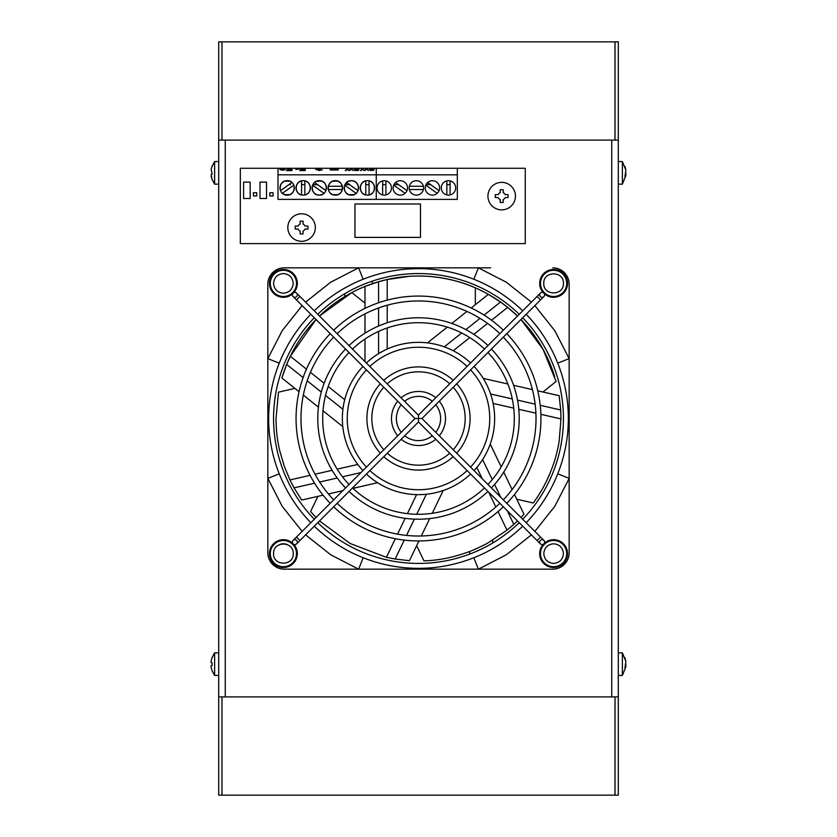 <?xml version="1.0" encoding="UTF-8"?>
<svg xmlns="http://www.w3.org/2000/svg" width="837" height="837" viewBox="0 0 837 837"><rect width="100%" height="100%" fill="white"/><g stroke="black" fill="none" stroke-linecap="round" stroke-linejoin="round"><path stroke-width="1.26" d="M354.961 203.977L354.961 237.384L420.467 237.384L420.467 203.977L354.961 203.977M212.043 174.326L211.981 172.893M211.981 166.469L214.617 161.562L214.617 184.161L211.981 179.244M211.144 174.337L212.043 174.337L211.144 174.337L212.043 179.244L211.144 176.325M211.144 667.612L212.043 670.531L211.144 667.612L211.144 665.614L212.043 665.614L212.043 662.674M211.981 657.756L214.617 652.839L214.617 675.438L211.981 670.531M625.532 169.095L624.957 166.396L625.856 170.214L624.957 176.659L625.856 175.54L625.019 175.54M618.292 184.161L622.383 184.161L622.383 161.562L618.292 161.562M625.856 175.54L622.383 184.161M625.532 660.372L624.957 657.673L625.856 661.502L624.957 667.947L625.856 666.827L625.019 666.827M618.292 675.438L622.383 675.438L622.383 652.839L618.292 652.839M625.856 666.827L622.383 675.438M539.687 294.854A2.459 2.459 0 0 1 543.883 293.117A2.459 2.459 0 0 1 543.883 296.591A2.459 2.459 0 0 1 539.687 294.854A2.459 2.459 0 0 1 540.409 293.117L418.5 415.026L418.5 418.5L415.026 418.5L296.455 299.918L299.928 296.444L296.591 293.117A2.459 2.459 0 0 1 296.591 296.591A2.459 2.459 0 0 1 292.406 294.854A2.459 2.459 0 0 1 296.591 293.117A2.459 2.459 0 0 0 293.808 292.636A13.915 13.915 0 0 0 283.398 269.472A13.915 13.915 0 0 0 277.696 296.089A13.915 13.915 0 0 0 292.636 293.808A2.459 2.459 0 0 1 293.808 292.636M537.072 296.444L540.545 299.918L421.974 418.5L543.883 540.399A2.459 2.459 0 0 1 543.883 543.872A2.459 2.459 0 0 1 539.687 542.135A2.459 2.459 0 0 1 543.883 540.399A2.459 2.459 0 0 1 544.364 543.192A13.915 13.915 0 0 1 567.517 553.602A13.915 13.915 0 0 1 553.602 567.517A13.915 13.915 0 0 1 543.192 544.364A2.459 2.459 0 0 1 540.409 543.872L418.5 421.974L418.5 418.5L421.974 418.5L418.5 418.5L418.5 421.974L299.928 540.545L296.455 537.072L415.026 418.5M297.313 542.135A2.459 2.459 0 0 1 293.117 543.872A2.459 2.459 0 0 1 293.923 539.865A2.459 2.459 0 0 1 297.313 542.135M526.18 314.293A149.844 149.844 0 0 1 526.18 522.696M522.707 526.17A149.844 149.844 0 0 1 314.293 526.17M310.82 522.696A149.844 149.844 0 0 1 310.82 314.293M522.707 317.767A144.927 144.927 0 0 1 522.707 519.222M519.233 522.696A144.927 144.927 0 0 1 317.767 522.696M314.293 519.222A144.927 144.927 0 0 1 314.293 317.767M491.434 349.039A100.712 100.712 0 0 1 491.434 487.95M487.961 491.424A100.712 100.712 0 0 1 349.039 491.424M345.566 487.95A100.712 100.712 0 0 1 345.566 349.039M487.961 352.513A95.805 95.805 0 0 1 487.961 484.477M484.477 487.95A95.805 95.805 0 0 1 352.523 487.95M349.039 484.477A95.805 95.805 0 0 1 349.039 352.513M456.667 383.796A51.58 51.58 0 0 1 456.667 453.194M453.194 456.667A51.58 51.58 0 0 1 383.806 456.667M380.333 453.194A51.58 51.58 0 0 1 380.333 383.796M453.194 387.28A46.673 46.673 0 0 1 453.194 449.72M449.72 453.194A46.673 46.673 0 0 1 387.28 453.194M383.806 449.72A46.673 46.673 0 0 1 383.806 387.28M474.056 366.418A76.146 76.146 0 0 1 474.056 470.582M470.582 474.056A76.146 76.146 0 0 1 366.418 474.056M362.944 470.582A76.146 76.146 0 0 1 362.944 366.418M470.582 369.891A71.239 71.239 0 0 1 470.582 467.098M467.109 470.572A71.239 71.239 0 0 1 369.891 470.572M366.418 467.098A71.239 71.239 0 0 1 366.418 369.891M506.793 333.681A122.432 122.432 0 0 1 506.793 503.319M503.319 506.793A122.432 122.432 0 0 1 333.681 506.793M330.207 503.319A122.432 122.432 0 0 1 330.207 333.681M503.319 337.154A117.525 117.525 0 0 1 503.319 499.846M499.846 503.319A117.525 117.525 0 0 1 337.154 503.319M333.681 499.846A117.525 117.525 0 0 1 333.681 337.154M439.268 401.205A27.025 27.025 0 0 1 439.268 435.784M435.795 439.258A27.025 27.025 0 0 1 401.205 439.258M397.732 435.784A27.025 27.025 0 0 1 397.732 401.205M435.774 404.7A22.107 22.107 0 0 1 435.774 432.3M432.3 435.774A22.107 22.107 0 0 1 404.7 435.774M401.226 432.3A22.107 22.107 0 0 1 401.226 404.7M401.205 397.732A27.025 27.025 0 0 1 435.795 397.732M404.7 401.226A22.107 22.107 0 0 1 432.3 401.226M333.681 330.207A122.432 122.432 0 0 1 503.319 330.207M337.154 333.681A117.525 117.525 0 0 1 499.846 333.681M366.418 362.944A76.146 76.146 0 0 1 470.582 362.944M369.891 366.418A71.239 71.239 0 0 1 467.109 366.418M383.806 380.322A51.58 51.58 0 0 1 453.194 380.322M387.28 383.806A46.673 46.673 0 0 1 449.72 383.806M349.039 345.566A100.712 100.712 0 0 1 487.961 345.566M352.523 349.039A95.805 95.805 0 0 1 484.477 349.039M314.293 310.82A149.844 149.844 0 0 1 522.707 310.82M317.767 314.293A144.927 144.927 0 0 1 519.233 314.293M543.192 292.636A13.915 13.915 0 0 1 553.602 269.472A13.915 13.915 0 0 1 559.304 296.089A13.915 13.915 0 0 1 544.364 293.808M299.928 540.545L296.591 543.872A2.459 2.459 0 0 1 293.808 544.364A13.915 13.915 0 0 1 283.398 567.517A13.915 13.915 0 0 1 277.696 540.901A13.915 13.915 0 0 1 292.636 543.192M292.406 542.135A2.459 2.459 0 0 1 296.591 540.399M296.455 299.918L293.117 296.591A2.459 2.459 0 0 1 292.636 293.808M553.602 270.299A13.099 13.099 0 0 1 566.701 283.398A13.099 13.099 0 0 1 553.602 296.497A13.099 13.099 0 0 1 540.503 283.398A13.099 13.099 0 0 1 553.602 270.299A13.099 13.099 0 0 1 566.701 283.398A13.099 13.099 0 0 1 553.602 296.497A13.099 13.099 0 0 1 540.503 283.398M540.503 553.602A13.099 13.099 0 0 1 553.602 540.503A13.099 13.099 0 0 1 566.701 553.602A13.099 13.099 0 0 1 553.602 566.701A13.099 13.099 0 0 1 540.503 553.602A13.099 13.099 0 0 1 553.602 540.503A13.099 13.099 0 0 1 566.701 553.602A13.099 13.099 0 0 1 553.602 566.701A13.099 13.099 0 0 1 540.503 553.602M270.299 553.602A13.099 13.099 0 0 1 283.398 540.503A13.099 13.099 0 0 1 296.497 553.602A13.099 13.099 0 0 1 283.398 566.701A13.099 13.099 0 0 1 270.299 553.602A13.099 13.099 0 0 1 283.398 540.503A13.099 13.099 0 0 1 296.497 553.602A13.099 13.099 0 0 1 283.398 566.701A13.099 13.099 0 0 1 270.299 553.602M270.299 283.398A13.099 13.099 0 0 1 283.398 270.299A13.099 13.099 0 0 1 296.497 283.398A13.099 13.099 0 0 1 283.398 296.497A13.099 13.099 0 0 1 270.299 283.398A13.099 13.099 0 0 1 283.398 270.299A13.099 13.099 0 0 1 296.497 283.398A13.099 13.099 0 0 1 283.398 296.497A13.099 13.099 0 0 1 270.299 283.398M418.5 415.257L299.928 296.444M310.056 475.343L289.958 479.936L284.245 466.178L279.788 451.028C276.785 438.075 276.179 428.795 276.032 418.5L278.48 392.155L294.927 388.399M323.051 495.18L301.676 500.055L294.059 487.866L314.545 483.19M289.958 479.936L294.059 487.866M218.708 140.103L218.708 795.15L618.292 795.15L618.292 41.85L218.708 41.85L218.708 140.103L618.292 140.103M615.017 140.103L615.017 41.85M615.017 795.15L615.017 696.897M221.983 41.85L221.983 140.103M221.983 696.897L221.983 795.15M218.708 696.897L618.292 696.897M534.864 305.61L554.795 330.699L569.16 358.623L569.16 284.214L569.16 552.786A16.374 16.374 0 0 1 552.786 569.16L478.377 569.16L552.786 569.16M302.136 531.39L282.205 506.301L267.84 478.377L267.84 552.786L267.84 284.214A16.374 16.374 0 0 1 284.214 267.84L358.623 267.84L284.214 267.84M569.16 490.576L569.16 552.786M531.39 534.864L506.301 554.785L478.377 569.16L284.214 569.16A16.374 16.374 0 0 1 267.84 552.786M346.424 569.16L284.214 569.16M267.84 346.424L267.84 284.214M305.61 302.136L330.699 282.205L358.623 267.84L490.576 267.84M473.847 279.255L478.377 267.84L506.301 282.205L531.39 302.136M569.16 284.214A16.374 16.374 0 0 0 552.786 267.84M557.745 473.836L569.16 478.377L554.795 506.301L534.864 531.39M569.16 358.623L557.745 363.153M363.153 557.745L358.623 569.16L330.699 554.785L305.61 534.864M478.377 569.16L473.847 557.745M279.255 363.153L267.84 358.623L282.205 330.699L302.136 305.61M267.84 478.377L279.255 473.836M358.623 267.84L363.153 279.255M211.981 172.861L211.144 169.388L212.043 166.469L211.144 169.388M212.043 657.756L211.144 660.675L212.043 657.756M211.144 660.675L211.144 662.663L212.043 662.663M625.856 170.173L622.383 161.562M625.856 172.893L625.856 175.498L625.019 175.498M625.856 661.46L622.383 652.839M625.856 664.18L625.856 666.786L625.019 666.786M544.594 294.854A2.459 2.459 0 0 1 543.883 296.591L540.545 299.918M544.364 543.192A2.459 2.459 0 0 1 543.192 544.364M492.721 540.116L492.721 542.983M469.735 554.073L469.735 551.437M372.308 281.127L372.308 283.722A142.468 142.468 0 0 1 378.554 281.734M364.984 303.12L351.791 292.605L319.504 316.03A142.468 142.468 0 0 1 344.813 296.56L344.813 293.703M418.5 417.224L418.5 418.5M387.207 300.127L387.207 279.506L378.565 281.734L378.565 302.753M387.207 279.506L409.314 276.325C412.515 275.886 427.759 275.98 431.934 276.66C447.858 278.313 462.327 282.038 475.332 287.855L475.332 304.72M408.78 276.356A142.468 142.468 0 0 0 378.565 281.734L364.984 286.463L364.984 308.372M364.984 313.865L364.984 333.178M364.984 339.037L364.984 361.511M542.889 391.998L556.082 381.473L543.056 349.332L520.97 319.504A142.468 142.468 0 0 1 554.69 376.671A142.468 142.468 0 0 0 546.707 356.363M475.332 287.855A142.468 142.468 0 0 1 488.369 294.331L500.526 302A142.468 142.468 0 0 0 488.369 294.331L471.231 307.995M466.941 311.416L451.834 323.459M447.251 327.11L427.487 342.877M491.539 320.226L507.661 307.367L517.496 316.03A142.468 142.468 0 0 0 507.661 307.367L500.526 302L484.089 315.11M516.774 499.229L533.221 502.985C541.78 491.591 548.643 478.314 553.791 463.154C555.391 459.241 558.865 444.395 559.158 441.183L560.968 418.918L560.717 409.994L540.221 405.317M560.717 409.994L559.137 395.702L537.772 390.827M532.416 389.603L513.583 385.302M507.871 384.005L483.221 378.376M299.039 391.674L281.902 378.01L286.672 364.451A142.468 142.468 0 0 0 282.31 376.671A142.468 142.468 0 0 1 316.03 319.504A142.468 142.468 0 0 0 307.66 328.983M342.783 426.567L323.009 410.8M318.426 407.148L303.329 395.106M301.31 337.468A142.468 142.468 0 0 0 290.324 356.3L286.672 364.451L303.109 377.56M306.447 369.159L290.324 356.3L316.03 319.504M328.397 493.956L342.867 490.649M352.942 488.358L377.592 482.729M498.057 511.564L507.002 530.145L513.824 524.38L507.232 510.706M507.002 530.145L488.463 542.606C485.763 544.385 471.995 550.924 467.935 552.117C452.869 557.536 438.222 560.455 423.972 560.863L416.659 545.661M520.97 517.486L524.004 514.242L514.493 494.489M512.118 489.551L503.738 472.141M501.196 466.868L490.22 444.081M517.486 520.959L513.824 524.38M395.336 538.725L386.391 557.306L395.148 559.043L404.261 540.106M386.391 557.306L350.159 543.506L319.504 520.959M316.03 517.486L310.611 511.543L317.924 496.341M395.148 559.043L409.429 560.685L418.939 540.932M421.314 535.983L429.695 518.584M432.237 513.311L443.212 490.524M211.144 665.614L212.043 665.614M301.571 241.307A13.758 13.758 0 0 0 315.329 227.559A13.758 13.758 0 0 0 301.571 213.801A13.758 13.758 0 0 0 287.823 227.559A13.758 13.758 0 0 0 301.571 241.307M307.964 226.084L307.964 229.024L305.045 229.024A3.766 3.766 0 0 1 303.046 231.022L303.046 233.941L300.096 233.941L300.096 231.022A3.766 3.766 0 0 1 298.108 229.024L295.189 229.024L295.189 226.084L298.108 226.084A3.766 3.766 0 0 1 300.096 224.086L300.096 221.167L303.046 221.167L303.046 224.086A3.766 3.766 0 0 1 305.045 226.084L307.692 226.084M307.964 227.957L307.964 229.024M501.687 209.867A13.758 13.758 0 0 0 515.446 196.109A13.758 13.758 0 0 0 501.687 182.361A13.758 13.758 0 0 0 487.94 196.109A13.758 13.758 0 0 0 501.687 209.867M508.08 194.634L508.08 197.584L505.161 197.584A3.766 3.766 0 0 1 503.163 199.583L503.163 202.502L500.212 202.502L500.212 199.583A3.766 3.766 0 0 1 498.224 197.584L495.305 197.584L495.305 194.634L498.224 194.634A3.766 3.766 0 0 1 500.212 192.646L500.212 189.727L503.163 189.727L503.163 192.646A3.766 3.766 0 0 1 505.161 194.634L508.08 194.634M439.624 187.906A7.209 7.209 0 0 1 432.415 195.115A7.209 7.209 0 0 1 425.217 187.906A7.209 7.209 0 0 1 432.415 180.698A7.209 7.209 0 0 1 439.624 187.906M423.574 187.906A7.209 7.209 0 0 1 416.376 195.115A7.209 7.209 0 0 1 409.167 187.906A7.209 7.209 0 0 1 416.376 180.698A7.209 7.209 0 0 1 423.574 187.906M407.525 187.906A7.209 7.209 0 0 1 400.327 195.115A7.209 7.209 0 0 1 393.118 187.906A7.209 7.209 0 0 1 400.327 180.698A7.209 7.209 0 0 1 407.525 187.906M391.475 187.906A7.209 7.209 0 0 1 384.277 195.115A7.209 7.209 0 0 1 377.068 187.906A7.209 7.209 0 0 1 384.277 180.698A7.209 7.209 0 0 1 391.475 187.906M455.673 187.906A7.209 7.209 0 0 1 448.465 195.115A7.209 7.209 0 0 1 441.266 187.906A7.209 7.209 0 0 1 448.465 180.698A7.209 7.209 0 0 1 455.673 187.906M457.316 174.828L376.252 174.828L376.252 168.268L277.989 168.268L277.989 174.828L277.989 168.268L240.324 168.268L240.324 243.598L525.27 243.598L525.27 168.268L240.324 168.268L240.324 243.598L525.27 243.598L525.27 168.268L457.316 168.268L457.316 199.384L277.989 199.384L376.252 199.384L376.252 174.828L376.252 199.384M439.08 190.658L427.665 182.487A7.209 7.209 0 0 0 425.761 185.155L437.176 193.316M376.252 168.268L376.252 174.828L277.989 174.828L376.252 174.828M446.832 194.927L446.832 180.886M450.107 180.886L450.107 194.927M382.635 180.886L382.635 194.927M385.909 194.927L385.909 180.886M393.662 185.155L405.077 193.316M395.566 182.487L406.981 190.658M409.356 189.539L423.386 189.539M423.386 186.264L409.356 186.264M382.635 184.653L385.909 184.653M398.59 184.653L394.426 184.653L394.426 183.763M430.678 184.653L427.184 184.653L427.184 182.958M446.832 184.653L450.107 184.653M338.221 169.304L338.221 169.953L330.207 169.953L330.207 169.304L338.221 169.304L330.207 169.304L330.207 169.953L338.221 169.953L338.221 169.304M290.92 168.54L290.92 169.702L287.081 169.472L290.92 169.702L290.92 170.581L286.484 170.581L290.92 170.34L290.92 169.702L287.081 169.702L290.92 169.472L290.92 168.54L292.008 168.54L292.008 170.581L286.484 170.581L292.008 170.581L292.008 168.54L292.008 170.581M299.719 170.539L304.155 170.309L304.155 169.67L300.316 169.43L304.155 169.43L304.155 168.509L305.243 168.509L305.243 170.539L299.719 170.539L305.243 170.539L305.243 168.509L305.243 170.539L305.243 168.509L304.155 168.509L304.155 169.43L300.316 169.43L304.155 169.43L304.155 170.309L299.719 170.539M346.936 169.639L346.936 168.969L345.2 170.549L346.037 170.549L345.2 170.549L346.936 168.969L349.28 170.35L351.655 168.969L353.34 170.549L351.247 169.189L349.761 170.549L347.345 169.189L346.037 170.549L347.345 169.189L348.747 170.549M361.239 170.507L360.391 170.507L362.128 168.938L364.472 170.319L366.857 168.938L368.542 170.507L366.449 169.158L364.953 170.507L362.547 169.158L361.239 170.507L362.547 169.158L363.949 170.507L366.449 169.158L368.542 170.507L366.857 168.938L366.857 169.629L366.857 168.938L365.999 168.938L364.66 170.507L362.128 168.938L360.391 170.507M370.1 170.057L372.852 169.984L369.368 169.608L370.226 168.969L374.149 169.44L370.09 169.231L373.637 170.329L370.435 170.486L373.637 170.329L370.09 169.231L374.149 169.44L370.226 168.969L369.368 169.608L372.852 169.984L370.1 170.057M358.163 169.492L355.034 169.011L354.177 169.639L357.556 170.528L354.177 169.639L355.034 169.011L358.958 169.482L354.898 169.262L357.817 169.796L358.435 170.361L357.65 170.518L354.909 170.476L358.435 170.361L355.443 169.618M319.598 169.838L319.598 170.507L318.447 170.507L318.447 169.838L315.748 169.555L319.598 168.875L319.598 169.555L322.287 169.838L319.598 169.838L319.598 168.875L318.447 168.875L318.447 169.838L315.748 169.555L318.447 169.838L318.447 170.507L322.287 169.838L319.598 169.838M298.83 169.116L295.733 169.367L298.83 169.116M282.142 168.875L282.142 170.214L285.323 169.66L283.094 169.43L283.094 170.214L279.914 169.66L282.142 168.875L285.323 169.66L283.094 169.66L283.094 168.875M277.989 174.828L277.989 199.384L277.989 174.828M356.384 182.748A7.209 7.209 0 0 0 351.362 180.698C360.653 180.29 360.653 195.513 351.362 195.115C342.061 195.523 342.061 180.29 351.362 180.698A7.209 7.209 0 0 0 348.705 181.21L351.362 180.698A7.209 7.209 0 0 1 358.56 187.906A7.209 7.209 0 0 1 351.362 195.115A7.209 7.209 0 0 1 344.153 187.906A7.209 7.209 0 0 1 351.362 180.698L353.727 181.095M330.28 193.065A7.209 7.209 0 0 0 335.313 195.115A7.209 7.209 0 0 1 328.104 187.906A7.209 7.209 0 0 1 335.313 180.698C344.603 180.29 344.603 195.513 335.313 195.115C326.012 195.523 326.012 180.29 335.313 180.698A7.209 7.209 0 0 0 332.655 181.21M324.285 182.748A7.209 7.209 0 0 0 319.263 180.698C328.554 180.29 328.554 195.513 319.263 195.115C309.972 195.523 309.962 180.29 319.263 180.698A7.209 7.209 0 0 1 326.461 187.906A7.209 7.209 0 0 1 319.263 195.115A7.209 7.209 0 0 0 321.91 194.602L319.263 195.115A7.209 7.209 0 0 1 312.055 187.906A7.209 7.209 0 0 1 319.263 180.698A7.209 7.209 0 0 0 316.606 181.21L321.628 181.095M305.84 181.2A7.209 7.209 0 0 0 303.214 180.698C312.504 180.29 312.504 195.513 303.214 195.115C293.923 195.523 293.913 180.29 303.214 180.698A7.209 7.209 0 0 1 310.422 187.906A7.209 7.209 0 0 1 303.214 195.115A7.209 7.209 0 0 0 305.861 194.602M292.197 182.748A7.209 7.209 0 0 0 287.164 180.698C296.455 180.29 296.455 195.513 287.164 195.115C277.874 195.523 277.874 180.29 287.164 180.698A7.209 7.209 0 0 1 294.373 187.906A7.209 7.209 0 0 1 287.164 195.115A7.209 7.209 0 0 0 289.811 194.602M362.379 193.065A7.209 7.209 0 0 0 367.412 195.115A7.209 7.209 0 0 1 360.203 187.906A7.209 7.209 0 0 1 367.412 180.698C376.702 180.29 376.702 195.513 367.412 195.115C358.11 195.523 358.11 180.29 367.412 180.698A7.209 7.209 0 0 0 364.754 181.21M250.158 182.121L250.158 198.495L243.598 198.495L243.598 182.121L250.158 182.121L250.158 198.495L243.598 198.495L243.598 182.121L250.158 182.121M259.983 198.495L259.983 182.121L266.532 182.121L266.532 198.495L259.983 198.495L259.983 182.121L266.532 182.121L266.532 198.495L259.983 198.495M324.421 192.939A7.209 7.209 0 0 0 325.959 190.554L314.503 182.487A7.209 7.209 0 0 0 314.168 182.811M325.97 190.533A7.209 7.209 0 0 0 326.461 187.906M322.036 194.561A7.209 7.209 0 0 0 324.358 193.002M326.461 187.791A7.209 7.209 0 0 0 325.959 185.249M325.907 185.134A7.209 7.209 0 0 0 324.358 182.811M346.194 182.874A7.209 7.209 0 0 0 344.656 185.249M344.645 185.27A7.209 7.209 0 0 0 344.153 187.906M344.153 188.011A7.209 7.209 0 0 0 344.656 190.554M344.708 190.679A7.209 7.209 0 0 0 346.267 193.002M346.33 193.065A7.209 7.209 0 0 0 354.009 194.602L348.987 194.707M348.59 181.252A7.209 7.209 0 0 0 346.267 182.811M356.52 192.939A7.209 7.209 0 0 0 358.058 190.554M358.069 190.533A7.209 7.209 0 0 0 358.56 187.906M354.124 194.561A7.209 7.209 0 0 0 356.457 193.002M358.56 187.791A7.209 7.209 0 0 0 358.058 185.249M358.006 185.134A7.209 7.209 0 0 0 356.457 182.811M312.599 185.155A7.209 7.209 0 0 0 312.557 185.249L324.013 193.316L312.599 185.155A7.209 7.209 0 0 1 314.105 182.874M312.557 185.27A7.209 7.209 0 0 0 312.055 187.906M312.055 188.011A7.209 7.209 0 0 0 312.557 190.554M312.609 190.679A7.209 7.209 0 0 0 314.168 193.002M314.231 193.065A7.209 7.209 0 0 0 319.263 195.115L316.899 194.707M316.491 181.252A7.209 7.209 0 0 0 314.503 182.487L325.917 190.658M328.104 188.011A7.209 7.209 0 0 0 328.606 190.554M328.659 190.679A7.209 7.209 0 0 0 330.217 193.002M332.54 181.252A7.209 7.209 0 0 0 330.217 182.811M330.144 182.874A7.209 7.209 0 0 0 328.606 185.249M328.606 185.27A7.209 7.209 0 0 0 328.104 187.906M342.019 190.533A7.209 7.209 0 0 0 342.511 187.906A7.209 7.209 0 0 1 335.313 195.115A7.209 7.209 0 0 0 337.96 194.602M338.085 194.561A7.209 7.209 0 0 0 340.408 193.002M340.471 192.939A7.209 7.209 0 0 0 342.009 190.554M342.511 187.791A7.209 7.209 0 0 0 342.009 185.249M341.956 185.134A7.209 7.209 0 0 0 340.408 182.811M340.335 182.748A7.209 7.209 0 0 0 335.313 180.698A7.209 7.209 0 0 1 342.511 187.906M289.937 194.561A7.209 7.209 0 0 0 292.259 193.002M292.322 192.939A7.209 7.209 0 0 0 293.86 190.554M293.871 190.533A7.209 7.209 0 0 0 294.373 187.906M294.373 187.791A7.209 7.209 0 0 0 293.86 185.249M282.132 193.065A7.209 7.209 0 0 0 282.404 193.316L293.829 185.155A7.209 7.209 0 0 0 292.259 182.811M305.986 194.561A7.209 7.209 0 0 0 308.309 193.002M308.372 192.939A7.209 7.209 0 0 0 309.91 190.554M309.92 190.533A7.209 7.209 0 0 0 310.422 187.906L309.993 190.355M310.412 187.791A7.209 7.209 0 0 0 309.91 185.249M309.868 185.134A7.209 7.209 0 0 0 308.309 182.811M308.246 182.748A7.209 7.209 0 0 0 305.861 181.21M300.577 194.613A7.209 7.209 0 0 0 303.214 195.115A7.209 7.209 0 0 1 296.005 187.906A7.209 7.209 0 0 1 303.214 180.698A7.209 7.209 0 0 0 300.556 181.21M300.441 181.252A7.209 7.209 0 0 0 298.118 182.811M298.056 182.874A7.209 7.209 0 0 0 296.518 185.249M296.507 185.27A7.209 7.209 0 0 0 296.005 187.906L296.434 185.458M296.005 188.011A7.209 7.209 0 0 0 296.518 190.554M296.56 190.679A7.209 7.209 0 0 0 298.118 193.002M298.181 193.065A7.209 7.209 0 0 0 300.556 194.602M283.869 194.31L282.404 193.316A7.209 7.209 0 0 0 287.164 195.115A7.209 7.209 0 0 1 279.956 187.906A7.209 7.209 0 0 1 287.164 180.698A7.209 7.209 0 0 0 284.507 181.21M284.392 181.252A7.209 7.209 0 0 0 282.069 182.811M282.006 182.874A7.209 7.209 0 0 0 280.468 185.249M280.458 185.27A7.209 7.209 0 0 0 279.956 187.906M279.956 188.011A7.209 7.209 0 0 0 280.468 190.554M290.46 181.503L291.914 182.487L280.5 190.658A7.209 7.209 0 0 0 282.069 193.002M364.639 181.252A7.209 7.209 0 0 0 362.316 182.811M362.243 182.874A7.209 7.209 0 0 0 360.705 185.249M360.695 185.27A7.209 7.209 0 0 0 360.203 187.906L360.632 185.458M360.203 188.011A7.209 7.209 0 0 0 360.705 190.554M360.757 190.679A7.209 7.209 0 0 0 362.316 193.002M374.118 190.533A7.209 7.209 0 0 0 374.61 187.906A7.209 7.209 0 0 1 367.412 195.115A7.209 7.209 0 0 0 370.059 194.602M370.174 194.561A7.209 7.209 0 0 0 372.507 193.002M372.57 192.939A7.209 7.209 0 0 0 374.108 190.554M374.61 187.791A7.209 7.209 0 0 0 374.108 185.249M374.055 185.134A7.209 7.209 0 0 0 372.507 182.811M372.434 182.748A7.209 7.209 0 0 0 367.412 180.698A7.209 7.209 0 0 1 374.61 187.906L374.181 190.355M313.362 184.653L313.362 183.763L313.362 184.653L317.526 184.653M290.439 183.554L290.439 184.653L290.439 183.554M346.12 184.653L346.12 182.958L346.12 184.653L349.625 184.653M288.901 184.653L290.439 184.653M301.571 184.653L304.846 184.653M365.769 184.653L369.044 184.653M269.807 195.984L269.807 192.709L273.082 192.709L273.082 195.984L269.807 195.984L269.807 192.709L273.082 192.709L273.082 195.984L269.807 195.984M253.433 195.984L256.708 195.984L256.708 192.709L253.433 192.709L253.433 195.984L256.708 195.984L256.708 192.709L253.433 192.709L253.433 195.984M305.453 194.759L304.846 194.927L304.846 180.886L305.4 181.043M342.166 185.699L342.323 186.264L328.292 186.264L328.449 185.709M369.044 180.886L369.044 194.927L369.044 180.886L369.598 181.043M300.975 181.054L301.571 180.886L301.571 194.927L301.027 194.77M346.602 182.487L358.016 190.658L346.602 182.487L348.359 181.357M356.112 193.316L344.698 185.155L356.112 193.316L354.365 194.456M328.449 190.114L328.292 189.539L342.323 189.539L342.176 190.104M365.769 194.927L365.769 180.886L365.769 194.927L365.214 194.77M328.795 184.831L329.757 183.313M330.416 182.612L332.027 181.493M332.76 181.169L337.75 181.127M338.483 181.441L340.094 182.518M340.816 183.261L341.778 184.736M342.323 186.264L328.292 186.264M341.831 190.982L340.858 192.5M340.199 193.201L338.598 194.32M337.855 194.644L332.864 194.686M332.132 194.372L330.531 193.295M329.799 192.552L328.836 191.077M328.292 189.539L342.323 189.539M280.447 190.512L279.966 188.231M279.956 187.791L280.426 185.354M280.521 185.123L281.849 183.031M282.142 182.738L284.214 181.326M284.747 181.116L289.748 181.179M291.914 182.487L280.5 190.658M348.579 194.55L346.392 193.127M346.152 192.887L344.739 190.742M344.635 190.491L344.164 188.252M344.153 187.624L344.562 185.511M354.145 181.263L356.321 182.686M356.562 182.916L357.985 185.061M358.079 185.322L358.56 187.561M358.56 188.189L358.152 190.302M314.503 182.487L316.26 181.357M322.046 181.263L324.233 182.686M324.463 182.916L325.886 185.061M325.991 185.322L326.461 187.561M326.461 188.189L326.053 190.302M324.013 193.316L322.266 194.456M316.48 194.55L314.293 193.127M314.063 192.887L312.64 190.742M312.536 190.491L312.065 188.252M312.065 187.624L312.463 185.511M293.881 185.301L294.362 187.572M294.373 188.022L293.902 190.449M293.808 190.69L292.469 192.782M292.186 193.075L290.104 194.477M289.581 194.697L284.58 194.634M282.404 193.316L293.829 185.155M364.336 194.425L362.808 193.452M362.118 192.792L360.988 191.192M360.663 190.449L360.203 187.948M360.935 184.726L362.013 183.125M362.756 182.403L364.231 181.43M365.173 181.054L365.769 180.886M300.138 194.425L298.621 193.452M297.92 192.792L296.8 191.192M296.476 190.449L296.005 187.948M296.748 184.726L297.826 183.125M298.568 182.403L300.044 181.43M301.571 180.886L301.571 194.927M306.29 181.388L307.807 182.351M308.508 183.021L309.627 184.621M309.952 185.364L310.422 187.865M309.68 191.077L308.602 192.688M307.859 193.41L306.384 194.372M304.846 194.927L304.846 180.886M370.477 181.388L372.005 182.351M372.695 183.021L373.825 184.621M374.149 185.364L374.61 187.865M373.877 191.077L372.8 192.688M372.057 193.41L370.582 194.372M369.64 194.759L369.044 194.927M362.128 169.608L362.128 168.938L362.128 169.608M349.761 170.549L351.247 169.189L353.34 170.549L351.655 168.969L351.655 169.66M350.808 169.618L350.808 168.969L349.458 170.549L347.742 168.969L347.742 169.66M365.999 169.587L365.999 168.938L365.999 169.587M358.435 170.361L357.817 169.796M373.637 170.329L373.009 169.765M330.207 169.953L330.207 169.304L330.207 169.953M282.142 169.66L279.914 169.43L282.142 169.66M355.443 169.168L357.901 169.304M319.504 316.03A142.468 142.468 0 0 1 517.496 316.03M531.192 331.337A142.468 142.468 0 0 0 530.438 330.353M523.575 322.276A142.468 142.468 0 0 0 520.97 319.504M507.661 307.367A142.468 142.468 0 0 0 500.526 302M454.146 280.552A142.468 142.468 0 0 0 449.856 279.516M429.674 276.461A142.468 142.468 0 0 0 419.379 276.032M290.324 356.3A142.468 142.468 0 0 0 286.672 364.451M540.545 537.072L537.072 540.545M279.642 544.521A9.824 9.824 0 0 1 287.154 544.521M543.778 283.398C543.171 270.717 564.033 270.717 563.427 283.398C564.033 296.068 543.171 296.068 543.778 283.398M553.602 543.778C559.566 544.353 562.841 547.628 563.427 553.602C562.841 559.566 559.566 562.841 553.602 563.427C547.639 562.841 544.364 559.566 543.778 553.602C544.364 547.628 547.639 544.353 553.602 543.778M273.573 553.602C272.967 540.922 293.829 540.922 293.222 553.602C293.829 566.272 272.967 566.272 273.573 553.602M283.398 273.573C289.361 274.149 292.636 277.424 293.222 283.398C292.636 289.361 289.361 292.636 283.398 293.222C277.434 292.636 274.159 289.361 273.573 283.398C274.159 277.424 277.434 274.149 283.398 273.573M611.742 140.103L611.742 696.897M225.258 696.897L225.258 140.103M387.207 349.071L387.207 327.958M387.207 322.768L387.207 305.212M378.565 307.964L378.565 326.043M378.565 331.421L378.565 353.664M480.019 318.363L465.885 329.632M461.679 332.98L444.29 346.853M453.267 350.745L469.777 337.583M473.836 334.35L487.552 323.406M535.146 404.156L517.528 400.138M512.286 398.935L490.597 393.986M493.139 403.434L513.74 408.142M518.794 409.293L535.9 413.196M540.869 414.325L560.968 418.918M307.179 380.804L321.314 392.082M325.52 395.43L342.908 409.303M344.708 399.678L328.198 386.506M324.149 383.273L310.422 372.329M357.786 464.451L337.185 469.149M332.132 470.31L315.026 474.213M319.629 482.028L337.248 478.011M342.49 476.808L360.914 472.602M476.818 467.464L482.269 478.795M488.724 492.198L495.849 506.981M500.777 497.304L494.594 484.466M492.261 479.622L482.614 459.586M416.575 494.625L407.41 513.656M405.16 518.323L397.544 534.142M406.531 535.408L414.367 519.128M416.7 514.284L426.357 494.238M214.617 161.562L218.708 161.562M214.617 652.839L218.708 652.839M214.617 184.161L218.708 184.161M214.617 675.438L218.708 675.438M296.455 537.072L293.117 540.399"/></g></svg>
